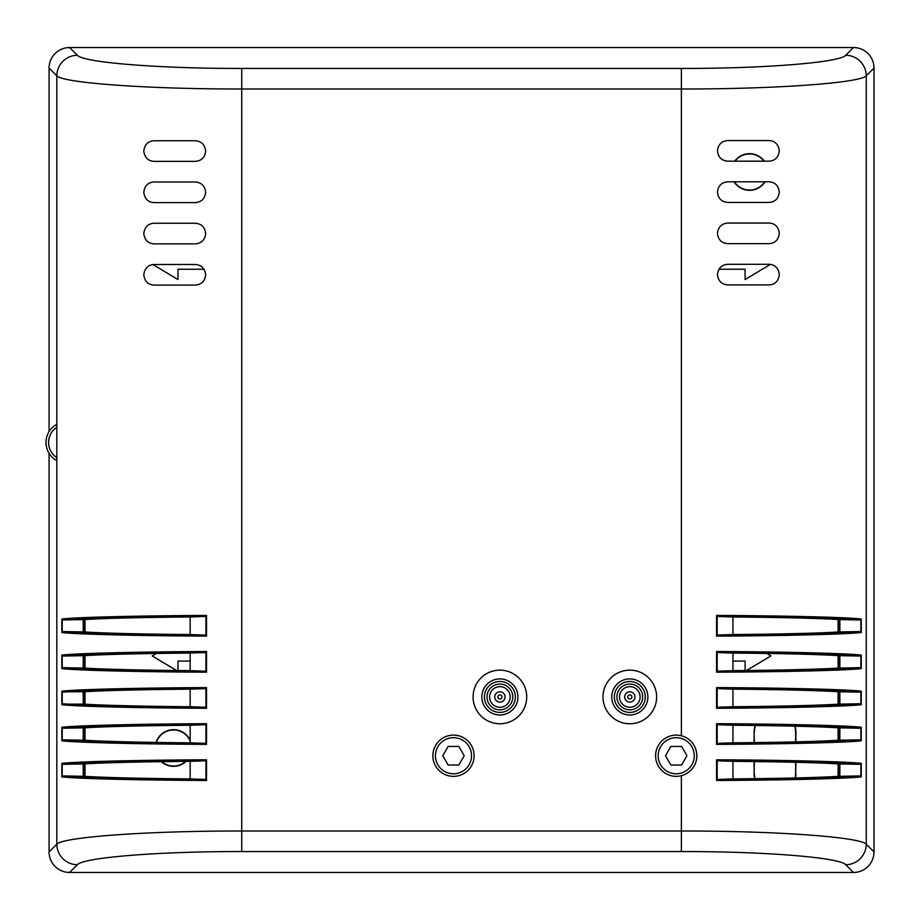 <?xml version="1.0" encoding="UTF-8"?>
<svg xmlns="http://www.w3.org/2000/svg" width="920" height="920" viewBox="0 0 920 920"><rect width="100%" height="100%" fill="white"/><g stroke="black" fill="none" stroke-linecap="round" stroke-linejoin="round"><path stroke-width="1.38" d="M794.731 726.179A20.619 20.619 0 0 1 795.627 732.216L795.926 732.216A20.907 20.907 0 0 0 795.029 726.19M755.216 725.489A20.907 20.907 0 0 0 754.101 732.216L754.388 742.601M795.926 732.216L795.926 741.853M795.926 762.3L795.627 773.467A20.619 20.619 0 0 1 795.133 777.963M754.388 761.564L754.101 773.467A20.907 20.907 0 0 0 754.756 778.676M795.432 777.963A20.907 20.907 0 0 0 795.926 773.467M754.101 773.467L754.101 761.564M754.101 742.601L754.101 732.216M156.078 742.417A18.331 18.331 0 0 1 190.164 740.266M186.081 761.38A18.331 18.331 0 0 1 161.31 761.668M734.746 161.172A18.331 18.331 0 0 1 764.347 161.172M765.037 181.792A18.331 18.331 0 0 1 734.056 181.792M766.797 653.464L770.891 655.914L746.568 670.507M745.108 670.519L745.108 661.077L732.929 661.077M156.285 653.464L152.202 655.914L176.525 670.507M177.974 670.519L177.974 661.077L190.164 661.077M718.969 269.238L745.108 269.238L745.108 279.553L770.385 264.385M204.021 269.238L177.974 269.238L177.974 279.553L152.973 264.546M734.401 181.792A18.043 18.043 0 0 0 764.704 181.792M763.991 161.172A18.043 18.043 0 0 0 735.103 161.172M161.736 761.656A18.043 18.043 0 0 0 185.656 761.38M190.164 740.98A18.043 18.043 0 0 0 156.377 742.428M754.388 732.216A20.619 20.619 0 0 1 755.515 725.489M755.056 778.676A20.619 20.619 0 0 1 754.388 773.467M795.627 773.467L795.627 762.289M795.627 741.865L795.627 732.216M727.777 264.293L769.016 264.293C775.008 264.627 778.446 268.065 779.332 274.597C778.446 281.14 775.008 284.567 769.016 284.912L727.777 284.912C721.579 284.361 718.14 280.922 717.462 274.597C718.14 268.272 721.579 264.845 727.777 264.293M727.777 223.042L769.016 223.042C775.008 223.376 778.446 226.814 779.332 233.358C778.446 239.89 775.008 243.328 769.016 243.662L727.777 243.662C721.579 243.11 718.14 239.671 717.462 233.358C718.14 227.033 721.579 223.594 727.777 223.042M727.777 181.792L769.016 181.792C775.008 182.137 778.446 185.575 779.332 192.107C778.446 198.639 775.008 202.078 769.016 202.423L727.777 202.423C721.579 201.871 718.14 198.433 717.462 192.107C718.14 185.782 721.579 182.344 727.777 181.792M727.777 140.553L769.016 140.553C775.008 140.886 778.446 144.325 779.332 150.868C778.446 157.4 775.008 160.839 769.016 161.172L727.777 161.172C721.579 160.62 718.14 157.182 717.462 150.868C718.14 144.543 721.579 141.105 727.777 140.553M195.35 161.368L154.1 161.368C148.108 161.034 144.67 157.596 143.784 151.064C144.67 144.52 148.108 141.093 154.1 140.748L195.35 140.748C201.537 141.3 204.976 144.739 205.654 151.064C204.976 157.389 201.537 160.816 195.35 161.368M195.35 202.618L154.1 202.618C148.108 202.285 144.67 198.846 143.784 192.303C144.67 185.771 148.108 182.333 154.1 181.999L195.35 181.999C201.537 182.551 204.976 185.978 205.654 192.303C204.976 198.628 201.537 202.066 195.35 202.618M195.35 243.869L154.1 243.869C148.108 243.524 144.67 240.085 143.784 233.553C144.67 227.021 148.108 223.583 154.1 223.238L195.35 223.238C201.537 223.79 204.976 227.228 205.654 233.553C204.976 239.878 201.537 243.317 195.35 243.869M195.35 285.108L154.1 285.108C148.108 284.774 144.67 281.336 143.784 274.792C144.67 268.26 148.108 264.822 154.1 264.488L195.35 264.488C201.537 265.04 204.976 268.479 205.654 274.792C204.976 281.117 201.537 284.556 195.35 285.108M845.721 55.269C839.983 62.514 764.336 68.586 681.375 68.448L241.718 68.448C158.746 68.586 83.099 62.514 77.36 55.269L69.632 47.541A20.78 20.619 -135 0 0 49.082 68.091L56.821 75.82C63.273 83.064 148.385 89.125 241.718 88.998L681.375 88.998C774.709 89.125 859.809 83.064 866.272 75.82L874 68.091A20.78 20.619 -45 0 0 853.461 47.541L845.721 55.269A20.619 20.47 45 0 1 866.272 75.82L866.272 844.18C859.809 836.935 774.709 830.875 681.375 831.001L241.718 831.001C148.385 830.875 63.273 836.935 56.821 844.18A20.619 20.47 45 0 0 77.36 864.731C83.099 857.486 158.746 851.414 241.718 851.552L681.375 851.552L681.375 775.698M69.632 47.541L853.461 47.541M681.375 851.552C764.336 851.414 839.983 857.486 845.721 864.731L853.461 872.459A20.78 20.619 45 0 0 874 851.908L874 68.091M853.461 872.459L69.632 872.459L77.36 864.731M77.36 55.269A20.619 20.47 135 0 0 56.821 75.82L56.821 844.18L49.082 851.908A20.78 20.619 135 0 0 69.632 872.459M49.082 851.908L49.082 453.33M49.082 431.618L49.082 68.091M838.752 727.846L838.752 740.22C818.282 741.497 783 742.371 732.929 742.819L717.887 743.337L716.565 744.383C785.795 744.05 844.433 742.601 861.246 740.83L859.843 739.829L839.868 740.22L839.868 727.846L859.843 728.237L861.246 727.248C844.433 725.466 785.795 724.029 716.565 723.695L717.887 724.73L732.929 725.236C783 725.707 818.282 726.57 838.752 727.846L839.868 727.846M861.246 691.15C844.433 689.379 785.795 687.93 716.565 687.596L717.887 688.643L732.929 689.137C783 689.609 818.282 690.483 838.752 691.759L859.843 692.139L861.246 691.15L861.246 704.731L859.843 703.742L839.868 704.133L839.868 691.759M838.752 691.759L838.752 704.133C818.282 705.41 783 706.272 732.929 706.732L717.887 707.25L716.565 708.285C785.795 707.952 844.433 706.514 861.246 704.731M861.246 655.063C844.433 653.28 785.795 651.843 716.565 651.509L717.887 652.544L732.929 653.05L732.929 670.657L717.887 671.163L716.565 672.198C785.795 671.865 844.433 670.427 861.246 668.644L859.843 667.655L839.868 668.046L839.868 655.672L859.843 656.052L861.246 655.063L861.246 668.644M838.752 619.574L838.752 631.948C818.282 633.236 783 634.098 732.929 634.547L717.887 635.064L716.565 636.111C785.795 635.778 844.433 634.34 861.246 632.557L859.843 631.568L839.868 631.948L839.868 619.574L838.752 619.574C818.282 618.297 783 617.435 732.929 616.986L717.887 616.457C785.553 616.803 842.777 618.217 859.843 619.965L861.246 618.976C844.433 617.193 785.795 615.756 716.565 615.422L717.887 616.457M861.246 763.335C844.433 761.553 785.795 760.115 716.565 759.782L717.887 760.817L732.929 761.323L732.929 778.929L717.887 779.435L716.565 780.47C785.795 780.137 844.433 778.699 861.246 776.917L859.843 775.928L839.868 776.307L839.868 763.933L859.843 764.324L861.246 763.335L861.246 776.917M732.929 761.346C783 761.794 818.282 762.657 838.752 763.933L839.868 763.933M732.929 653.073C783 653.522 818.282 654.384 838.752 655.672L839.868 655.672M839.868 619.574L859.843 619.965M732.929 634.57L732.929 616.963M62.226 704.099L61.847 704.731C78.648 706.514 137.298 707.952 206.528 708.285L205.195 707.25L190.164 706.744C140.082 706.272 104.811 705.41 84.329 704.133L62.226 704.099L62.226 691.794L84.329 691.759C104.811 690.483 140.082 689.609 190.164 689.16L205.195 688.643L206.528 687.596C137.298 687.93 78.648 689.379 61.847 691.15L62.226 691.794M190.164 689.137L190.164 706.744M84.329 655.672L84.329 668.046L63.25 667.655L61.847 668.644C78.648 670.427 137.298 671.865 206.528 672.198L205.195 671.163L190.164 670.657L190.164 653.05L205.195 652.544L206.528 651.509C137.298 651.843 78.648 653.28 61.847 655.063L63.25 656.052L84.329 655.672C104.811 654.384 140.082 653.522 190.164 653.073M206.528 615.422C137.298 615.756 78.648 617.193 61.847 618.976L63.25 619.965L84.329 619.574C104.811 618.297 140.082 617.435 190.164 616.986L205.195 616.457L206.528 615.422L206.528 636.111L205.195 635.064L190.164 634.57C140.082 634.098 104.811 633.236 84.329 631.948L63.25 631.568L61.847 632.557C78.648 634.34 137.298 635.778 206.528 636.111M84.329 763.933L84.329 776.307L63.25 775.928L61.847 776.917C78.648 778.699 137.298 780.137 206.528 780.47L205.195 779.435L190.164 778.929L190.164 761.323L205.195 760.817L206.528 759.782C137.298 760.115 78.648 761.553 61.847 763.335L63.25 764.324L84.329 763.933C104.811 762.657 140.082 761.794 190.164 761.346M206.528 723.695C137.298 724.029 78.648 725.466 61.847 727.248L63.25 728.237L84.329 727.846C104.811 726.57 140.082 725.707 190.164 725.247L205.195 724.73L206.528 723.695L206.528 744.383L205.195 743.337L190.164 742.842C140.082 742.371 104.811 741.497 84.329 740.22L63.25 739.829L61.847 740.83C78.648 742.601 137.298 744.05 206.528 744.383M190.164 725.236L190.164 742.842M190.164 616.963L190.164 634.57M83.225 776.307L83.225 763.933M83.225 631.948L83.225 619.574M84.329 619.574L84.329 631.948M83.225 668.046L83.225 655.672M83.225 704.133L83.225 691.759M84.329 691.759L84.329 704.133M83.225 740.22L83.225 727.846M84.329 727.846L84.329 740.22M839.868 668.046L838.752 668.046L838.752 655.672M732.929 706.744L732.929 689.137M838.752 704.133L839.868 704.133M732.929 742.842L732.929 725.236M838.752 740.22L839.868 740.22M839.868 776.307L838.752 776.307L838.752 763.933M838.752 631.948L839.868 631.948M190.164 778.906C140.082 778.458 104.811 777.595 84.329 776.307M190.164 670.634C140.082 670.185 104.811 669.323 84.329 668.046M838.752 776.307C818.282 777.595 783 778.458 732.929 778.906M838.752 668.046C818.282 669.323 783 670.185 732.929 670.634M499.893 715.001A18.043 18.043 0 0 1 481.85 696.957A18.043 18.043 0 0 1 499.893 678.914A18.043 18.043 0 0 1 517.937 696.957A18.043 18.043 0 0 1 499.893 715.001M499.893 707.273A10.316 10.316 0 0 0 510.197 696.957A10.316 10.316 0 0 0 499.893 686.642A10.316 10.316 0 0 0 489.578 696.957A10.316 10.316 0 0 0 499.893 707.273M499.893 691.806A5.152 5.152 0 0 0 495.42 699.533A5.152 5.152 0 0 0 504.355 699.533A5.152 5.152 0 0 0 499.893 691.806M499.893 694.899A2.058 2.058 0 0 0 497.823 696.957A2.058 2.058 0 0 0 499.893 699.016A2.058 2.058 0 0 0 501.952 696.957A2.058 2.058 0 0 0 499.893 694.899M499.893 723.764A26.806 26.806 0 0 0 523.112 683.548A26.806 26.806 0 0 0 476.675 683.548A26.806 26.806 0 0 0 499.893 723.764M629.809 715.001A18.043 18.043 0 0 1 611.765 696.957A18.043 18.043 0 0 1 629.809 678.914A18.043 18.043 0 0 1 647.864 696.957A18.043 18.043 0 0 1 629.809 715.001M629.809 707.273A10.316 10.316 0 0 0 640.124 696.957A10.316 10.316 0 0 0 629.809 686.642A10.316 10.316 0 0 0 619.505 696.957A10.316 10.316 0 0 0 629.809 707.273M629.809 694.899A2.058 2.058 0 0 1 631.879 696.957A2.058 2.058 0 0 1 629.809 699.016A2.058 2.058 0 0 1 627.75 696.957A2.058 2.058 0 0 1 629.809 694.899M629.809 691.806A5.152 5.152 0 0 1 634.282 699.533A5.152 5.152 0 0 1 625.347 699.533A5.152 5.152 0 0 1 629.809 691.806M629.809 723.764A26.806 26.806 0 0 1 606.591 683.548A26.806 26.806 0 0 1 653.028 683.548A26.806 26.806 0 0 1 629.809 723.764M46 442.474A20.619 20.619 0 0 0 56.821 460.621A20.619 20.619 0 0 1 56.821 424.338A20.619 20.619 0 0 0 46 442.474M464.209 755.734L458.85 765.014L448.132 765.014L442.773 755.734L448.132 746.453L458.85 746.453L464.209 755.734M474.11 755.734A20.619 20.619 0 0 0 443.175 737.874A20.619 20.619 0 0 0 443.175 773.593A20.619 20.619 0 0 0 474.11 755.734M686.929 755.734L681.57 765.014L670.852 765.014L665.494 755.734L670.852 746.453L681.57 746.453L686.929 755.734M696.842 755.734A20.619 20.619 0 0 0 665.907 737.874A20.619 20.619 0 0 0 665.907 773.593A20.619 20.619 0 0 0 696.842 755.734M838.085 619.539L838.085 631.994M838.085 655.626L838.085 668.081M838.085 691.713L838.085 704.179M838.085 727.8L838.085 740.266M838.085 763.899L838.085 776.353M85.008 776.353L85.008 763.899M85.008 740.266L85.008 727.8M85.008 704.179L85.008 691.713M85.008 668.081L85.008 655.626M85.008 631.994L85.008 619.539M681.375 68.448L681.375 735.77M241.718 851.552L241.718 68.448M874 851.908L866.272 844.18A20.619 20.47 -45 0 1 845.721 864.731M859.843 739.829C842.777 741.589 785.553 742.992 717.887 743.337M717.887 724.73C785.553 725.075 842.777 726.49 859.843 728.237M716.565 723.695L716.565 744.383M717.174 724.373L717.174 743.705M861.246 740.83L861.246 727.248M860.856 740.197L860.856 727.881M716.565 687.596L716.565 708.285M716.565 651.509L716.565 672.198M716.565 615.422L716.565 636.111M861.246 632.557L861.246 618.976M716.565 759.782L716.565 780.47M859.843 703.742C842.777 705.49 785.553 706.905 717.887 707.25M717.887 688.643C785.553 688.988 842.777 690.391 859.843 692.139M717.174 688.275L717.174 707.618M860.856 704.099L860.856 691.794M859.843 775.928C842.777 777.676 785.553 779.091 717.887 779.435M717.887 760.817C785.553 761.162 842.777 762.577 859.843 764.324M717.174 760.46L717.174 779.792M860.856 776.284L860.856 763.968M859.843 667.655C842.777 669.404 785.553 670.818 717.887 671.163M717.887 652.544C785.553 652.889 842.777 654.304 859.843 656.052M717.174 652.188L717.174 671.519M860.856 668.012L860.856 655.695M859.843 631.568C842.777 633.317 785.553 634.731 717.887 635.064M717.174 616.101L717.174 635.432M860.856 631.925L860.856 619.608M205.195 707.25C137.528 706.905 80.304 705.49 63.25 703.742M63.25 692.139C80.304 690.391 137.528 688.988 205.195 688.643M61.847 691.15L61.847 704.731M206.528 708.285L206.528 687.596M205.907 707.618L205.907 688.275M206.528 672.198L206.528 651.509M61.847 655.063L61.847 668.644M61.847 618.976L61.847 632.557M61.847 763.335L61.847 776.917M206.528 780.47L206.528 759.782M61.847 727.248L61.847 740.83M205.195 671.163C137.528 670.818 80.304 669.404 63.25 667.655M63.25 656.052C80.304 654.304 137.528 652.889 205.195 652.544M62.226 655.695L62.226 668.012M205.907 671.519L205.907 652.188M205.195 743.337C137.528 742.992 80.304 741.589 63.25 739.829M63.25 728.237C80.304 726.49 137.528 725.075 205.195 724.73M62.226 727.881L62.226 740.197M205.907 743.705L205.907 724.373M205.195 635.064C137.528 634.731 80.304 633.317 63.25 631.568M63.25 619.965C80.304 618.217 137.528 616.803 205.195 616.457M62.226 619.608L62.226 631.925M205.907 635.432L205.907 616.101M63.25 764.324C80.304 762.577 137.528 761.162 205.195 760.817M205.195 779.435C137.528 779.091 80.304 777.676 63.25 775.928M62.226 763.968L62.226 776.284M205.907 779.792L205.907 760.46M499.893 681.49A15.467 15.467 0 0 0 486.496 704.685A15.467 15.467 0 0 0 513.279 704.685A15.467 15.467 0 0 0 499.893 681.49M499.893 684.066A12.892 12.892 0 0 1 511.048 703.397A12.892 12.892 0 0 1 488.727 703.397A12.892 12.892 0 0 1 499.893 684.066M629.809 681.49A15.467 15.467 0 0 0 616.423 704.685A15.467 15.467 0 0 0 643.206 704.685A15.467 15.467 0 0 0 629.809 681.49M629.809 684.066A12.892 12.892 0 0 1 640.976 703.397A12.892 12.892 0 0 1 618.654 703.397A12.892 12.892 0 0 1 629.809 684.066M56.821 457.619A18.043 18.043 0 0 1 56.821 427.328M471.534 755.734A18.043 18.043 0 0 1 444.463 771.362A18.043 18.043 0 0 1 444.463 740.106A18.043 18.043 0 0 1 471.534 755.734M694.255 755.734A18.043 18.043 0 0 1 667.195 771.362A18.043 18.043 0 0 1 667.195 740.106A18.043 18.043 0 0 1 694.255 755.734"/></g></svg>
